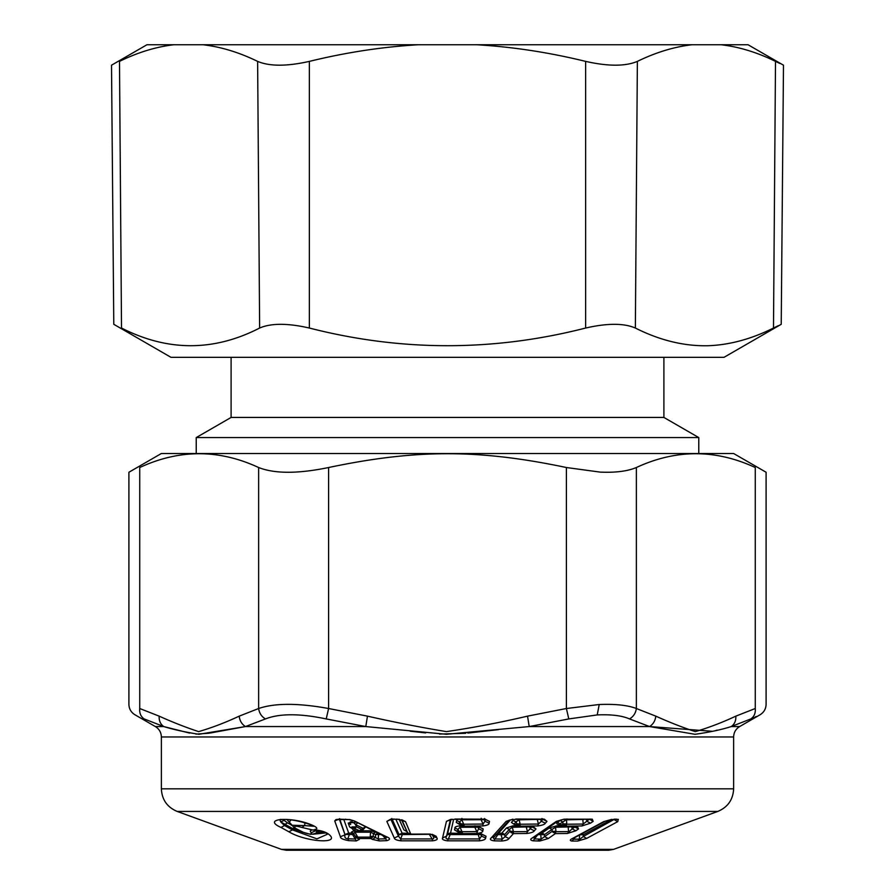 <?xml version="1.0" encoding="UTF-8"?>
<svg xmlns="http://www.w3.org/2000/svg" width="895" height="895" viewBox="0 0 895 895"><rect width="100%" height="100%" fill="white"/><g stroke="black" fill="none" stroke-linecap="round" stroke-linejoin="round"><path stroke-width="1.34" d="M663.9 357.329L663.9 417.439L698.771 437.577L196.229 437.577L196.229 453.508M663.9 417.439L231.1 417.439L196.229 437.577M774.376 327.604L773.493 328.04C783.729 323.084 783.729 323.084 773.493 328.04L775.506 61.386C786.067 66.443 786.067 66.443 775.506 61.386C757.136 52.369 739.001 46.831 721.124 44.75L748.063 44.75L783.483 65.201L781.223 324.303L724.01 357.329L170.99 357.329L113.788 324.303L111.517 65.201L146.937 44.75L173.876 44.75C155.998 46.831 137.864 52.369 119.494 61.386C108.933 66.443 108.933 66.443 119.494 61.386C108.933 66.443 108.933 66.443 119.494 61.386L121.507 328.04C111.271 323.084 111.271 323.084 121.507 328.04C111.271 323.084 111.271 323.084 121.507 328.04C167.723 351.59 213.771 351.59 259.639 328.04L257.626 61.386C269.585 66.443 286.836 66.443 309.368 61.386L309.368 328.04C287.675 323.084 271.095 323.084 259.639 328.04L259.08 328.308M774.421 327.581L778.314 325.702M773.493 328.04C751.252 339.104 729.347 345.011 707.8 345.738C683.948 346.231 659.805 340.335 635.36 328.04C623.904 323.084 607.325 323.084 585.632 328.04C493.548 351.59 401.452 351.59 309.368 328.04M775.506 61.386L779.746 63.422M721.124 44.75L692.014 44.75C674.103 46.831 655.89 52.369 637.374 61.386C625.415 66.443 608.164 66.443 585.632 61.386C548.747 52.369 512.399 46.831 476.599 44.75L418.401 44.75C382.601 46.831 346.253 52.369 309.368 61.386M418.401 44.75L202.986 44.75C220.897 46.831 239.11 52.369 257.626 61.386M202.986 44.75L173.876 44.75M692.014 44.75L476.599 44.75M122.067 328.308L121.507 328.04M128.914 472.247L161.368 453.508L733.631 453.508L766.086 472.247M209.989 733.061L245.454 726.561C241.795 724.212 239.715 720.743 239.2 716.145L258.633 708.516L258.633 467.526C218.995 449.133 179.358 449.133 139.732 467.526C125.278 473.847 125.278 473.847 139.732 467.526C179.369 449.133 218.995 449.133 258.633 467.526C274.731 473.847 298.046 473.847 328.599 467.526C416.063 449.133 478.937 449.133 566.401 467.526L566.401 708.516L599.225 704.51C615.312 703.873 627.697 705.204 636.367 708.516C635.685 713.17 633.403 716.638 629.543 718.931L649.546 726.561L712.688 731.316M754.015 717.477L750.827 718.931C763.088 713.393 763.088 713.393 750.827 718.931L731.26 726.561C734.538 724.212 736.07 720.743 735.835 716.145C722.097 722.567 708.583 727.724 695.27 731.618C682.337 727.344 669.18 722.187 655.8 716.145L636.367 708.516L636.367 467.526C676.005 449.133 715.642 449.133 755.268 467.526C715.631 449.133 676.005 449.133 636.367 467.526C627.417 471.273 615.335 472.795 600.12 472.101L566.401 467.526M139.732 467.526L139.732 708.516C125.389 702.978 125.389 702.978 139.732 708.516L159.165 716.145C158.93 720.743 160.462 724.212 163.74 726.561C173.63 729.582 185.343 732.155 198.869 734.292L245.454 726.561L265.457 718.931C261.597 716.638 259.315 713.17 258.633 708.516C274.787 702.978 298.102 702.978 328.599 708.516L326.216 718.931L365.786 726.561L367.465 716.145L328.599 708.516L328.599 467.526M755.268 467.526C769.722 473.847 769.722 473.847 755.268 467.526L755.268 708.516C769.61 702.978 769.61 702.978 755.268 708.516C755.649 713.17 754.172 716.638 750.827 718.931M265.457 718.931C279.576 713.393 299.836 713.393 326.216 718.931M139.732 708.516C139.351 713.17 140.828 716.638 144.173 718.931L163.74 726.561L189.617 733.083M144.173 718.931C131.912 713.393 131.912 713.393 144.173 718.931M195.949 734.124L209.083 733.229M716.134 730.409L717.264 730.107M756.185 716.503L755.29 716.906M655.8 716.145C655.285 720.743 653.205 724.212 649.546 726.561L694.99 734.292C709.008 732.345 721.101 729.761 731.26 726.561L739.639 726.561L760.079 714.758C763.938 712.353 765.941 708.885 766.098 704.343L766.098 472.247M568.784 718.931L529.213 726.561L527.535 716.145L566.401 708.516L568.784 718.931L597.222 714.926C611.173 714.288 621.947 715.62 629.543 718.931M649.546 726.561L529.213 726.561L446.359 734.292L365.786 726.561L245.454 726.561M353.368 829.978L351.97 826.879A3.602 3.379 -19.5 0 0 354.454 828.311L359.454 830.84L355.427 831.03L357.731 831.164M356.669 826.879L361.658 829.419L363.068 828.334L355.393 824.485L356.669 826.879L351.97 826.879L352.865 829.419A3.602 3.379 -19.6 0 0 355.337 830.84L354.454 828.311L356.669 826.879M351.925 828.177L349.598 826.913L348.222 823.064L350.683 824.485C347.73 820.939 352.921 820.939 355.393 824.485L357.586 823.064M361.882 830.124L361.658 829.419L361.882 830.124M458.643 832.865L458.755 831.343L461.876 831.343L460.019 827.271L460.187 825.85C456.405 826.23 454.66 826.935 454.962 827.964L457.871 829.385L460.019 827.271L474.842 827.226L474.965 825.805M460.377 825.403L460.489 823.87L463.61 823.87L461.753 819.809L461.921 818.388M481.219 818.265L481.096 819.697L461.753 819.809L459.605 821.934L456.696 820.514L457.49 819.395M365.54 827.081L363.135 829.564M363.694 829.117L363.068 828.334L365.238 826.913M348.222 823.064L355.807 822.225M349.598 826.913L352.16 828.535M355.427 831.03A3.602 3.602 0 0 1 353.01 829.643L352.16 828.479M351.455 832.059L351.858 833.155L348.681 833.044L345.213 834.476L352.574 834.576L351.858 833.155A3.602 3.39 -19.7 0 1 354.263 834.576L356.053 837.507L355.281 839.018L352.574 834.576L354.263 834.576L356.053 837.507L359.32 839.409L355.651 836.411L357.362 836.4L354.051 830.773L351.455 832.059L353.872 833.48L354.789 832.205L370.53 832.205L369.747 830.773L375.542 832.059L373.394 833.48L373.215 836.4L370.25 836.4L370.53 832.205L375.609 834.576L377.757 833.155L375.542 832.059M495.841 834.587L497.911 834.587L494.901 838.928L502.285 839.107L501.48 841.009C505.63 840.696 508.147 839.868 509.02 838.525L505.104 836.624L502.285 839.107L501.077 834.666L504.579 834.666L505.104 836.624L509.848 831.343L513.372 831.343L512.264 827.271L512.857 825.85L506.436 827.964L509.322 829.385L512.264 827.271L526.394 826.924M516.583 826.007L515.498 825.045L516.549 823.87L520.073 823.87L519.066 819.406M537.369 819.406L518.966 819.809L516.023 821.934L513.126 820.514L514.759 819.339M306.974 823.49L305.273 822.952M313.675 826.253L304.49 825.582L305.05 823.255L303.304 822.382M291.099 819.909L289.264 822.035M286.982 819.507L289.745 822.774M316.517 832.294L316.685 831.287L315.521 830.784L315.957 829.911L316.685 831.287L317.691 830.392M534.069 837.552L534.505 838.928L537.873 834.587L540.725 834.666L541.151 839.107L544.596 836.624L548.277 838.525L555.381 833.603L552.226 831.343L552.047 829.385L544.406 834.666A3.602 2.886 55.4 0 0 541.688 833.245L540.725 834.666L544.406 834.666L544.596 836.624L552.226 831.343L555.929 831.343L555.538 827.271L556.5 825.85L549.317 827.964L552.047 829.385L555.538 827.271L568.303 826.935M559.655 824.351L560.057 823.847L561.691 826.007L561.322 825.045L563.011 823.87L566.714 823.87L566.513 819.35M582.925 819.451L566.322 819.809L562.821 821.934L560.102 820.514L561.199 819.854M410.134 731.193L425.628 732.915M439.568 734.079L465.736 733.285M467.828 733.072L498.504 729.626M549.317 827.964L541.688 833.245L540.412 833.211M450.912 819.675L447.433 834.587L450.219 834.587L447.522 840.83C443.484 840.282 441.828 839.331 442.555 838L446.448 821.375L450.442 819.484L446.583 836.098C445.52 838.022 445.923 838.962 447.791 838.928L479.575 838.928L477.74 833.167M485.627 838L486.03 836.243L481.89 834.341L481.476 836.098L485.627 838C485.728 839.331 483.658 840.282 479.429 840.83L479.575 838.928L481.476 836.098L480.794 834.587L450.219 834.587L453.62 819.35M459.057 833.323L450.409 833.167A3.602 3.379 -166.9 0 0 447.433 834.587L446.583 836.098L442.555 838M480.537 834.297A3.602 3.379 13.1 0 1 480.794 834.587L481.074 833.413M457.39 831.399L454.515 829.878L454.962 827.964M457.658 831.802L454.515 829.878M462.2 834.319L462.614 833.603L459.761 832.428L457.871 829.385L457.423 831.31L458.341 832.35L462.133 834.129L481.611 834.062L486.03 836.243M457.49 831.612L458.341 832.35M460.187 825.85L460.791 825.861M459.761 832.428L462.1 831.701L476.8 831.6L474.842 827.226L477.997 827.226L478.266 826.051M459.124 823.937L456.249 822.427L456.696 820.514M459.392 824.351L456.249 822.427M463.934 826.857L464.348 826.141L461.496 824.966L459.605 821.934L459.169 823.847L460.22 825.045L463.867 826.667L478.769 826.723L483.233 828.949L482.819 830.75C483.009 832.037 480.951 832.954 476.643 833.491L479.149 827.047L483.233 828.949M459.224 824.15L460.075 824.877M461.496 824.966L463.834 824.239L483.054 824.038L481.096 819.697L484.262 819.697L484.542 818.511M339.597 818.645L345.078 834.822C344.362 837.306 345.28 838.615 347.831 838.749L349.397 834.476A3.602 1.522 92.1 0 0 348.681 833.044L343.781 819.473M361.188 830.84L369.747 830.773M381.717 834.476L378.54 834.576L378.249 839.018L375.408 837.507L375.609 834.576L378.54 834.576A3.602 1.522 88.3 0 0 377.757 833.155L377.869 833.144M406.744 831.444L403.891 829.878L399.282 819.574M406.755 831.477L403.891 829.878M407.527 832.551L401.81 819.775L405.547 821.677L399.08 819.54L402.414 820.368L401.777 819.719M407.885 832.965L410.771 834.129L430.159 834.062L436.133 836.243L436.928 838C437.946 839.331 436.491 840.282 432.576 840.83L400.982 840.83C396.709 840.282 394.471 839.331 394.281 838L386.83 821.375L390.712 819.171L399.383 819.305M401.62 820.066L407.382 832.35M391.842 818.511L399.036 834.587L402.358 834.587L400.658 838.928L398.443 836.098L399.036 834.587L402.101 833.167L395.926 819.384M429.455 834.297L402.358 834.587A3.602 0.582 91.5 0 0 402.101 833.167L408.165 833.29M400.982 840.83L400.658 838.928L432.128 838.928L429.499 834.587L430.204 834.375M539.763 819.372L540.882 819.697L541.945 818.511M497.363 833.357L498.526 833.167L510.486 819.865M501.077 834.666L501.692 833.245L498.526 833.167A3.602 1.175 91.5 0 0 497.911 834.587L501.077 834.666M509.02 838.525L513.428 833.603L510.81 832.428L509.322 829.385L504.579 834.666A3.602 3.2 42 0 0 501.692 833.245L506.436 827.964M512.857 825.85L515.766 825.872M510.81 832.428L513.529 831.701L527.479 831.6L526.316 827.226L527.86 826.913M528.632 826.902L529.885 827.226L530.936 826.051M514.424 824.563L511.403 822.427L513.126 820.514M514.11 824.172L511.403 822.427M518.921 826.913L520.129 826.141L517.511 824.966L516.023 821.934L514.301 823.847L519.301 826.667L533.342 826.723L535.982 828.949L534.36 830.75C533.666 832.037 531.127 832.954 526.73 833.491L527.479 831.6L531.82 826.935M516.012 825.391L515.33 824.877M517.511 824.966L520.23 824.239L538.454 824.038L537.313 819.697L538.633 819.395M315.264 829.743L315.521 830.784L311.404 832.686C309.648 831.287 310.039 830.381 312.579 829.967L301.951 827.472L304.49 825.582L291.345 825.235M284.185 820.413L287.586 822.897L284.968 824.317L280.638 821.845L284.185 820.413L283.603 819.417M301.704 831.791L292.9 828.68L294.142 827.629M328.364 833.961L326.328 833.211L327.391 834.241L316.942 838.861L292.452 829.889L292.9 828.68L284.968 824.317L284.509 825.537L280.985 827.439C260.814 818.366 291.994 816.072 312.612 825.324C317.401 827.495 318.061 829.016 314.592 829.9C320.578 830.392 325.165 831.746 328.364 833.961C342.326 844.544 305.766 842.083 288.917 831.791L280.985 827.439M291.065 824.81L287.586 822.897M325.892 832.921L312.814 834.229M323.565 831.858L315.499 833.2M316.707 832.081L320.32 830.896M303.215 832.272L294.086 827.584L303.215 832.272C308.92 834.386 311.639 834.532 311.404 832.686M556.5 825.85L561.176 825.872M553.099 832.428L556.019 831.701L568.571 831.6L568.191 827.226L569.466 826.935M570.797 826.924L572.397 826.913M563.011 823.87L562.821 821.934L560.057 823.847L557.339 822.427L560.102 820.514M560.717 824.687C557.193 824.742 556.063 823.982 557.339 822.427M563.011 823.881L563.884 824.966L566.803 824.239L583.216 824.038L582.835 819.697L583.808 819.44M585.632 819.417L587.03 819.384M574.847 837.575L573.561 839.163L579.333 839.163L579.613 834.766L583.35 834.766L611.475 819.574M548.277 838.525L539.864 841.009L541.151 839.107L534.505 838.928L533.196 840.83C530.254 840.282 529.929 839.331 532.245 838L556.377 821.375L564.04 819.171L592.277 819.171L593.128 821.375L590.543 823.165L581.996 825.94L583.216 824.038L589.167 819.339M462.133 834.129L478.803 833.95M461.876 831.343L462.614 833.603L476.643 833.491M477.751 826.946A3.602 3.379 13.1 0 1 477.997 827.226L478.724 828.848L482.819 830.75M463.867 826.667L476.017 826.588M463.599 823.87L464.348 826.141L482.897 825.94C487.316 825.335 489.375 824.407 489.084 823.165L489.498 821.375L485.392 819.484L484.967 821.263L489.084 823.165M484.005 819.406A3.602 3.379 13.1 0 1 484.262 819.697L484.967 821.263L483.054 824.038L482.897 825.94M334.73 820.95L340.402 836.724L345.078 834.822L339.283 819.048L334.73 820.95L335.949 819.574L339.25 819.182L349.811 819.574L354.331 820.95L386.416 836.724C390.421 838.268 390.544 839.588 386.774 840.651L379.301 840.92L372.499 839.409L370.743 838.537L370.25 836.4M359.32 839.409L356.244 840.92L355.281 839.018L347.831 838.749L348.77 840.651C343.042 839.588 340.257 838.268 340.402 836.724M356.255 837.127L372.712 837.127L373.215 836.4L375.408 837.507L372.499 839.409M357.362 836.411L359.007 838.537L370.743 838.537L372.712 837.127M382.657 835.482L385.7 838.749L386.338 837.407M379.301 840.92L378.249 839.018L385.7 838.749L386.774 840.651M405.547 821.677L410.771 834.129M394.281 838L398.443 836.098L390.947 819.484L386.83 821.375M432.072 834.587L432.99 836.098L432.207 834.341L436.133 836.243M432.576 840.83L432.128 838.928C433.952 838.962 434.243 838.022 432.99 836.098L436.928 838M540.558 819.35L541.296 821.263L542.817 819.384M515.274 819.328L543.064 819.417L546.968 821.375L545.368 823.165L541.296 821.263L538.454 824.038L537.727 825.94C542.247 825.335 544.786 824.407 545.368 823.165M491.142 838L494.79 836.098C493.167 838.022 493.201 838.962 494.901 838.928L494.062 840.83C490.505 840.282 489.531 839.331 491.142 838L506.145 821.375L512.98 819.171M513.372 831.343L513.428 833.603L526.73 833.491M529.56 826.89A3.602 3.2 41.9 0 1 529.885 827.226L530.31 828.848L534.36 830.75M519.301 826.667L532.055 826.958L535.982 828.949M520.073 823.87L520.129 826.141L537.727 825.94M312.612 825.324L313.563 826.074M301.951 827.472C295.596 825.693 293.381 825.828 295.283 827.897M288.917 831.791L292.452 829.889L284.509 825.537L280.638 821.845L279.967 819.809M280.191 819.44L284.901 819.417C288.414 819.249 300.597 820.782 311.717 825.246M555.929 831.343L555.381 833.603L567.352 833.491L575.888 830.75L578.494 828.949L574.512 826.879M571.648 826.913A3.602 2.886 55.3 0 1 571.939 827.226L572.084 828.848L575.06 826.879M567.352 833.491L572.084 828.848L575.888 830.75M564.342 826.924L559.878 824.664M566.714 823.87L566.166 826.141L563.884 824.966M565.069 826.667L561.322 825.045M586.326 819.406A3.602 2.886 55.4 0 1 586.594 819.697L586.728 821.263L590.543 823.165M589.648 819.339L593.128 821.375M573.102 838.458L572.621 838.402C569.846 839.745 569.623 840.629 571.939 841.054L573.561 839.163L572.968 838.637M582.074 833.681A3.602 2.506 61.6 0 1 583.35 834.766L583.238 836.501L614.048 819.473M571.939 841.054L577.734 841.054L583.238 836.501L586.661 838.402L617.729 821.632L614.317 819.742L614.899 819.473M532.245 838L534.259 837.429L558.379 820.816L564.04 819.171M558.368 820.804L556.377 821.375M539.864 841.009L533.196 840.83M479.429 840.83L447.522 840.83M478.68 834.241L481.611 834.062M475.883 826.879L478.769 826.723M454.705 819.328L485.056 819.171L489.498 821.375M454.85 819.048L485.056 819.171M451.986 819.171L446.448 821.375M349.811 819.574L335.949 819.574M356.244 840.92L348.77 840.651M384.816 836.512L386.405 836.724M386.293 837.362L354.331 820.95M411.286 834.397L430.159 834.062M543.075 819.406L544.35 819.171L546.968 821.375M515.833 819.048L544.35 819.171M513.059 819.44L509.11 820.279M509.031 820.357L506.145 821.375M501.48 841.009L494.062 840.83M532.055 826.946L533.342 826.723M312.579 829.967L314.592 829.9M563.951 826.924L577.611 826.723L578.494 828.949M581.996 825.94L566.166 826.141L577.611 826.723M563.783 819.44L592.277 819.171M613.03 819.462L618.311 819.35L617.729 821.632M615.514 819.462L618.311 819.35M611.811 819.35L603.7 821.632L611.33 819.596M572.621 838.402L603.7 821.632M577.734 841.054L586.661 838.402M637.374 61.386L635.36 328.04M585.632 328.04L585.632 61.386M239.2 716.145C225.462 722.567 211.947 727.724 198.634 731.618C185.69 727.344 172.534 722.187 159.165 716.145M735.835 716.145L755.268 708.516M527.535 716.145C500.07 722.567 473.019 727.724 446.404 731.618C420.527 727.344 394.214 722.187 367.465 716.145M599.225 704.51L597.222 714.926M733.631 736.965L733.631 788.831L161.368 788.831L161.368 736.965L733.631 736.965C733.788 732.423 735.791 728.955 739.639 726.561M161.368 736.965C161.212 732.423 159.209 728.955 155.361 726.561L163.74 726.561M363.538 829.251L362.151 830.314A3.602 3.602 0 0 1 360.584 831.007A3.602 2.506 -100 0 1 359.454 830.84L361.658 829.419M357.832 830.952L358.716 830.303M540.669 834.666L541.632 833.245M161.368 788.831C161.917 799.671 167.186 807.2 177.188 811.429L717.812 811.429C727.814 807.2 733.083 799.671 733.631 788.831M566.009 819.317L567.038 819.059M565.819 819.328L566.725 819.048M539.193 839.074L537.906 840.964M539.461 839.074L538.175 840.976M339.932 819.451L339.25 819.182M346.242 819.451L345.537 819.182M399.08 819.551L396.731 819.104M396.988 819.395L393.42 819.048M574.657 826.857L575.485 826.588M589.313 819.328L590.129 819.048M566.311 819.328L567.329 819.059M614.138 819.182L616.61 819.182M177.188 811.429L281.466 849.377L613.534 849.377L717.812 811.429M698.771 437.577L698.771 453.508M231.1 357.329L231.1 417.439M128.902 472.247L128.902 704.343C129.059 708.885 131.062 712.353 134.921 714.758L155.361 726.561M360.584 831.007L358.347 831.164M410.827 834.397L407.628 832.697L406.442 831.041M514.278 824.418L518.574 826.924M294.075 827.584L289.298 822.091M316.796 831.768L316.629 832.171C316.405 833.279 314.335 833.995 310.408 834.319L302.018 831.958M461.809 834.386L458.844 833.122M463.543 826.924L460.567 825.66M480.805 834.319L482.606 834.688L481.879 834.095M477.975 826.98L479.821 827.36L479.127 826.79M484.251 819.428L486.075 819.809L485.37 819.216M452.478 819.428L449.793 820.01L450.476 819.372M349.598 819.786L352.809 820.726M391.663 819.428L393.677 819.339M429.801 834.33L432.878 834.99L432.184 834.297M543.064 819.417L543.836 819.574L542.985 818.97M494.432 836.59L509.322 820.077M532.055 826.958L532.838 827.125L532.01 826.532M326.328 833.211C325.914 832.283 317.166 829.62 313.876 830.269L315.297 829.217M573.852 838.112L604.919 821.353M613.534 849.377L608.6 850.25L286.4 850.25L281.466 849.377"/></g></svg>

